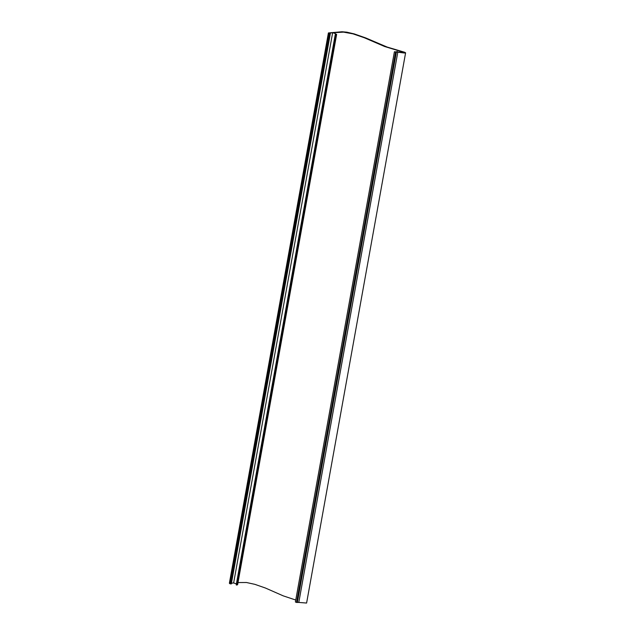 <?xml version="1.0" encoding="UTF-8"?>
<svg xmlns="http://www.w3.org/2000/svg" width="635" height="635" viewBox="0 0 635 635"><rect width="100%" height="100%" fill="white"/><g stroke="black" fill="none" stroke-linecap="round" stroke-linejoin="round"><path stroke-width="0.95" d="M333.47 32.726L343.519 32.123L353.068 33.877L364.403 37.782L384.627 46.514L404.281 52.483L398.066 52.054L396.97 51.427L397.224 51.935L394.406 51.776L404.376 53.015L405.582 52.864L404.828 52.316L387.128 47.053L365.776 37.949L354.211 33.893L346.781 32.171L342.019 31.75L328.398 32.941L330.002 33.718L330.279 33.012L332.645 32.703C335.677 33.512 336.534 34.155 335.232 34.647L336.637 34.393L333.47 32.726M238.006 582.557L246.467 582.509L254.881 584.343L265.406 588.018L283.258 595.868L295.759 600.027M396.891 51.887L396.97 51.427M395.549 52.181L296.545 602.409L295.402 602.012L394.406 51.776M296.545 602.409L297.339 602.52L396.343 52.292M297.236 602.305L306.602 603.044L405.606 52.816M229.933 583.359L229.394 583.168L328.398 32.941M330.16 33.695L231.156 583.93L231.275 583.247L231.156 583.93L230.124 583.803L229.473 583.422L328.478 33.187M231.275 583.247L233.64 582.938L332.645 32.703M233.64 582.938L236.403 583.906M335.851 34.846L236.847 585.073L236.228 584.875L335.232 34.647L335.899 34.266M236.847 585.073L237.633 584.629L336.637 34.393M298.783 602.528L397.78 52.292M230.124 583.803L329.128 33.576M231.005 583.954L330.002 33.718M330.2 33.472L330.279 33.012M231.338 583.851L330.335 33.615"/></g></svg>
